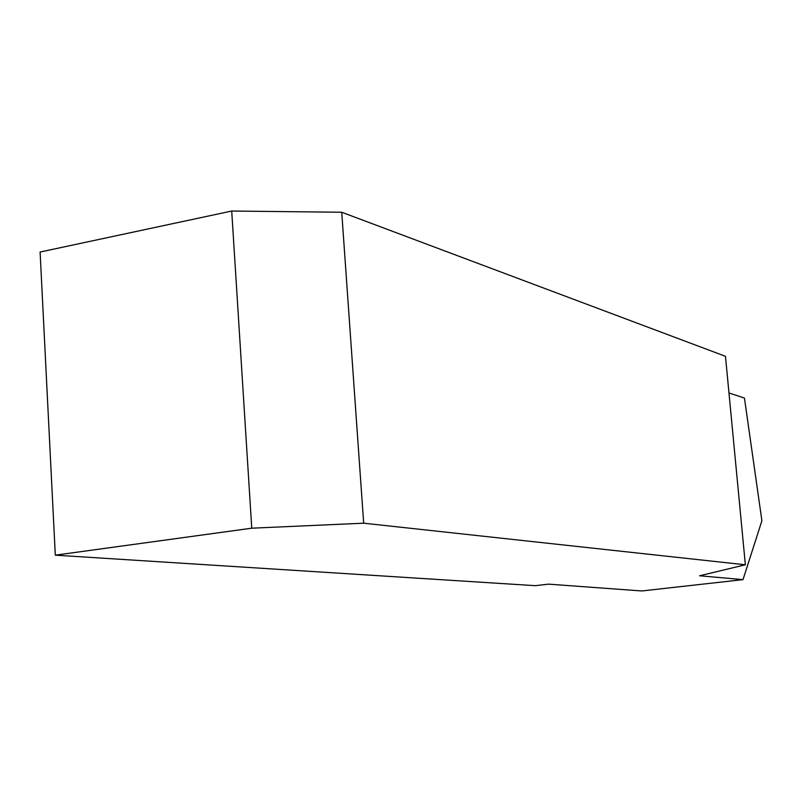 <?xml version="1.0" encoding="UTF-8"?>
<svg xmlns="http://www.w3.org/2000/svg" width="802" height="802" viewBox="0 0 802 802"><rect width="100%" height="100%" fill="white"/><g stroke="black" fill="none" stroke-linecap="round" stroke-linejoin="round"><path stroke-width="1.2" d="M743.003 579.635L699.585 575.776L745.359 564.788L363.677 523.195L251.758 528.197L231.718 211.036L40.1 252.028L55.308 555.164L535.325 585.681L548.578 584.147L641.801 590.964L743.003 579.635L761.9 520.739L744.446 398.073L728.978 392.97M231.718 211.036L341.732 212.249L363.677 523.195M745.359 564.788L725.479 356.319L341.732 212.249M55.308 555.164L251.758 528.197"/></g></svg>
